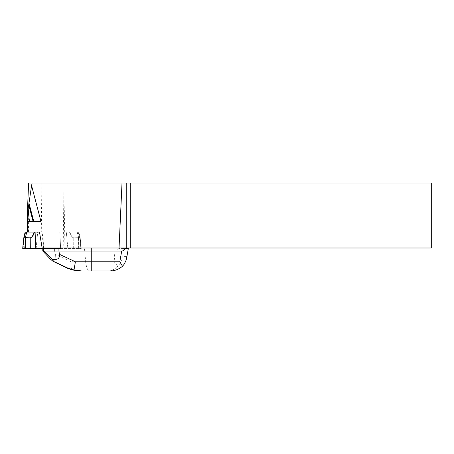 <?xml version="1.0" encoding="UTF-8"?>
<svg xmlns="http://www.w3.org/2000/svg" width="454" height="454" viewBox="0 0 454 454"><rect width="100%" height="100%" fill="white"/><g stroke="black" fill="none" stroke-linecap="round" stroke-linejoin="round"><path stroke-width="0.34" stroke-dasharray="2.27 1.7" d="M81.232 247.918L84.444 248.003L85.653 261.765C86.402 267.588 87.667 270.652 89.449 270.964L107.814 270.964C111.378 271.049 114.663 269.483 117.671 266.26C120.429 263.502 122.126 260.29 122.767 256.612L123.301 248.412L128.266 248.412L128.351 248.003L61.789 248.003L81.232 247.918L80.171 237.782L73.769 237.913C71.471 236.75 70.075 234.797 69.575 232.068L78.86 232.068L66.307 232.068L67.794 247.918M128.266 248.003L84.444 248.003M80.988 248.003L43.232 248.003L63.197 248.003L64.003 183.036L65.2 183.036L64.059 248.003L63.197 248.003M64.059 248.003L431.3 248.003L431.3 183.036L65.2 183.036M42.143 248.003L61.789 248.003M60.592 248.003L59.837 232.068L60.609 248.412L67.839 248.412L66.307 232.068L39.487 232.068L78.219 232.068L79.762 237.817L80.148 237.658L78.865 232.068L77.214 232.068L78.582 237.794L73.769 237.913C71.471 236.75 70.075 234.797 69.575 232.068L69.893 232.068C71.062 235.859 72.356 237.777 73.769 237.817L78.673 237.658L77.214 232.068L69.893 232.068C71.062 235.859 72.356 237.777 73.769 237.817L73.673 248.003M67.839 248.412L81.289 248.412L78.65 248.412L78.65 237.782L80.148 237.658L78.673 237.658L79.779 237.913A0.982 0.976 90 0 0 79.762 237.817L78.219 232.068L78.86 232.068L80.154 237.697A0.982 0.794 -5 0 1 80.171 237.794L79.779 237.913L78.139 232.068L79.779 237.913L80.823 247.918M43.232 248.003L42.273 232.068L27.416 232.068L39.487 232.068M27.802 221.563L33.114 221.563M33.806 221.563L40.991 221.563M28.619 183.036L64.003 183.036M43.397 248.003L44.151 232.068L68.906 232.068L25.129 232.068M42.273 232.068L44.151 232.068L43.374 248.412L22.7 248.412M80.874 248.412L79.779 237.913A0.982 0.976 90 0 0 79.762 237.817L80.154 237.697A0.982 0.794 -5 0 1 80.171 237.794L80.171 237.794A0.982 0.965 -6 0 0 80.148 237.658A0.982 0.965 174 0 1 80.171 237.782L81.289 248.412M123.301 248.003L123.301 248.412L118.869 248.412L118.869 248.003M118.869 248.412C117.535 250.137 116.213 251.005 114.896 251.028L114.192 261.765L71.017 261.765C70.762 265.618 71.102 268.348 72.033 269.948M61.778 247.918L42.795 247.918L54.616 247.918L54.616 251.028L114.896 251.028M54.616 247.918L80.977 247.918M58.935 247.918L58.935 248.412M107.814 270.964L109.63 270.964M42.795 251.028L54.616 251.028L55.445 254.336C56.37 258.366 54.775 260.063 50.666 259.427M42.795 247.918L42.795 248.412M43.686 247.918L43.686 248.412M128.351 248.412L126.604 258.23M117.671 266.26L114.192 261.765M78.65 248.412L43.374 248.412M25.77 232.068L24.227 237.817L23.846 237.652M22.723 248.412L23.818 237.794A0.982 0.794 5 0 1 23.835 237.697L23.841 237.658M36.15 248.412L37.682 232.068M23.109 248.412L24.21 237.913L25.844 232.068M78.65 248.003L78.508 237.697L78.173 237.817L78.077 248.003M60.609 248.412L25.339 248.412M81.209 247.918L80.165 237.913A0.982 0.976 90 0 0 80.148 237.817A0.982 0.976 90 0 1 80.165 237.913L81.26 248.412M79.359 247.918L79.405 248.412M28.471 232.068L29.073 183.036M41.893 183.036L41.286 232.068M28.074 192.871L27.586 232.068M68.196 248.003L68.179 248.412M126.808 256.612L122.767 256.612M71.017 261.765L55.445 254.336M23.841 237.817A0.982 0.976 -90 0 0 23.824 237.913L24.21 237.913A0.982 0.976 -90 0 1 24.227 237.817M24.584 248.412L26.139 232.068M78.077 248.412L78.173 237.817L73.769 237.817L73.673 248.412M78.865 232.068L80.171 237.782L78.865 232.068"/><path stroke-width="0.68" d="M130.23 248.003L431.3 248.003L431.3 183.036L130.23 183.036L130.23 248.003L126.762 248.003L126.762 183.036L122.013 183.036L119.039 248.003L126.762 248.003M23.846 237.652L25.129 232.068L39.487 232.068L42.143 248.003L119.039 248.003M28.142 232.068L27.802 221.563L33.806 221.563L33.114 221.563L28.75 204.907L28.988 203.171L33.806 221.563L40.991 221.563L31.581 185.624L32.103 183.036L122.013 183.036M29.624 221.563L29.624 221.092C29.073 219.509 28.596 215.156 28.193 208.04L28.75 204.907M32.103 183.036L28.619 183.036L27.615 206.757L28.193 208.04M27.615 206.757L27.495 232.068M27.416 232.068L27.495 219.526M126.762 183.036L130.23 183.036M31.581 185.624L28.988 203.171M29.624 221.092L29.799 221.563M91.265 248.003L91.265 251.028L121.717 251.028C123.04 251.005 124.362 250.137 125.69 248.412L125.69 248.003M58.935 248.412L58.935 251.028L91.265 251.028L91.265 261.765L119.811 261.765L122.495 266.26C118.585 269.483 114.3 271.049 109.63 270.964L89.449 270.964M52.38 259.427C57.573 260.063 59.922 258.366 59.429 254.336L58.935 251.028L43.686 251.028L52.38 259.427L53.703 261.476L53.226 261.419L50.666 259.427L42.795 251.062L42.795 248.412M43.686 248.412L43.686 251.028M42.795 251.062L43.686 251.062M125.69 248.412L128.351 248.412L126.604 258.23L126.116 260.216L124.18 264.211L122.495 266.26M80.698 270.964L72.033 269.948L66.556 267.752L74.013 269.948L75.404 261.765L91.265 261.765L91.265 270.964M74.013 269.948L81.782 270.964M23.835 237.697L25.339 237.782L23.818 237.782L22.7 248.412L60.609 248.412L60.592 248.003M25.129 232.068L23.835 237.669A0.982 0.965 6 0 0 23.818 237.782L23.835 237.663M25.316 237.658L30.219 237.817C31.632 237.777 32.926 235.859 34.095 232.068M26.769 232.068L25.339 237.782L25.339 248.412L22.7 248.412L60.609 248.412M34.408 232.068C33.908 234.797 32.512 236.75 30.219 237.913L25.407 237.794M119.811 261.765L121.717 251.028M59.429 254.336L75.404 261.765M53.402 261.476L66.556 267.752M67.192 267.752L53.703 261.476M25.816 237.817L25.912 248.412M30.219 237.817L30.316 248.412M35.083 232.068L35.804 248.412M53.226 261.419L67.629 268.291M128.351 248.412L128.351 248.003"/></g></svg>
